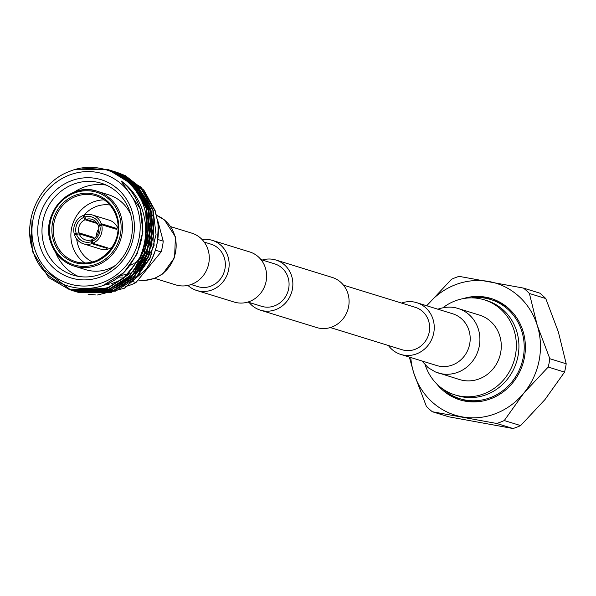 <?xml version="1.0" encoding="UTF-8"?>
<svg xmlns="http://www.w3.org/2000/svg" width="596" height="596" viewBox="0 0 596 596"><rect width="100%" height="100%" fill="white"/><g stroke="black" fill="none" stroke-linecap="round" stroke-linejoin="round"><path stroke-width="0.89" d="M204.212 242.08L211.021 244.189A22.208 20.763 107.2 0 1 224.32 257.748A22.208 20.763 107.2 0 1 219.209 280.44A22.208 20.763 107.2 0 1 197.902 286.624L191.1 284.515M202.089 239.547A26.239 24.533 107.2 0 1 212.213 240.337L249.694 251.922A26.239 24.533 107.2 0 1 265.406 267.947A26.239 24.533 107.2 0 1 259.372 294.759A26.239 24.533 107.2 0 1 234.198 302.06L196.71 290.475A26.239 24.533 107.2 0 1 187.911 285.417M212.213 240.337A26.239 24.533 107.2 0 1 227.925 256.355A26.239 24.533 107.2 0 1 221.883 283.175A26.239 24.533 107.2 0 1 196.71 290.475M260.988 259.632L274.741 263.886A22.208 20.763 107.2 0 1 288.039 277.445A22.208 20.763 107.2 0 1 282.936 300.138A22.208 20.763 107.2 0 1 261.629 306.314L247.869 302.068M262.262 260.027A26.239 24.533 107.2 0 1 275.933 260.027L332.158 277.408A26.239 24.533 107.2 0 1 347.878 293.433A26.239 24.533 107.2 0 1 341.836 320.246A26.239 24.533 107.2 0 1 316.662 327.547L260.437 310.173A26.239 24.533 107.2 0 1 249.143 302.463M275.933 260.027A26.239 24.533 107.2 0 1 291.645 276.052A26.239 24.533 107.2 0 1 285.611 302.872A26.239 24.533 107.2 0 1 260.437 310.173M343.452 285.119L415.308 307.327A22.208 20.763 107.2 0 1 428.606 320.886A22.208 20.763 107.2 0 1 423.503 343.587A22.208 20.763 107.2 0 1 402.196 349.763L330.34 327.554M421.871 360.945L428.219 367.725L435.482 371.978L459.59 379.57A33.734 31.536 -72.8 0 0 479.415 378.81A33.734 31.536 -72.8 0 0 501.288 346.12A33.734 31.536 -72.8 0 0 479.519 315.105L458.13 308.497A33.734 31.536 -72.8 0 0 456.76 308.11M388.383 345.494A27.081 25.315 -72.8 0 0 400.788 354.426A27.081 25.315 -72.8 0 0 416.701 353.815A27.081 25.315 -72.8 0 0 434.253 327.577A27.081 25.315 -72.8 0 0 416.775 302.686A27.081 25.315 -72.8 0 0 401.503 303.059M170.732 226.636L191.815 233.155A27.081 25.315 107.2 0 1 209.285 258.046A27.081 25.315 107.2 0 1 191.733 284.285A27.081 25.315 107.2 0 1 175.82 284.895L154.736 278.377M125.592 286.199L126.099 286.356A49.863 46.615 -72.8 0 0 135.948 282.564L161.084 251.944A49.863 46.615 -72.8 0 0 163.222 241.149L157.396 219.261M32.624 251.467L29.8 233.394M81.928 168.079L108.42 169.704L116.682 173.004L135.031 187.42L146.519 208.317L149.417 232.537L143.316 256.377L129.153 276.231L109.113 289.075L72.28 290.565L71.17 290.215M139.039 259.185A63.072 58.959 107.2 0 0 145.722 212.832L144.262 207.661C134.867 176.476 99.659 159.147 70.164 171.179C40.155 181.683 22.074 219.663 32.72 250.178C44.454 293.895 106.244 302.761 130.986 263.477C142.541 246.312 145.528 227.985 139.948 208.496C136.35 197.224 130.047 188.016 121.04 180.893C130.636 187.762 137.549 196.851 141.766 208.146C147.756 225.437 146.847 242.453 139.039 259.185L123.521 278.28L109.172 287.25L89.549 292.115L69.792 289.798L48.693 277.602L32.355 251.385L30.895 219.015M74.344 169.771L108.152 169.622L131.962 184.246L146.251 208.235L147.607 242.952L133.526 271.217L104.404 290.52L71.036 290.17M117.174 172.408L125.54 175.738L143.882 190.154L155.37 211.059L158.082 224.163A63.072 58.959 -72.8 0 1 145.841 269.489L124.259 288.3L97.506 294.998M116.019 172.065L140.902 187.07L155.102 210.977C157.754 223.195 159.028 220.58 157.307 241.358C156.428 251.08 149.529 264.654 145.841 269.489M114.909 171.708L123.327 175.053L141.669 189.468L153.157 210.373L156.063 234.586L149.954 258.433L135.791 278.28L115.758 291.124L78.918 292.621L77.815 292.264M112.704 171.074L114.79 171.67L136.417 184.171L152.889 210.291L154.088 245.694L138.786 274.838L111.214 292.517L77.689 292.226M111.594 170.694L121.115 174.367L139.457 188.783L150.944 209.688L153.843 233.9L147.741 257.748L133.579 277.594L113.538 290.438L76.571 291.891M112.577 170.992L136.424 185.654L150.676 209.606L151.987 244.539L140.053 269.973L108.763 291.906L75.468 291.541M110.521 170.352L118.902 173.689L137.244 188.105L148.732 209.002L151.63 233.215L145.528 257.062L131.366 276.909L111.325 289.753L74.493 291.25L73.39 290.893M109.388 170.016L132.677 183.449L148.464 208.92L149.648 244.375L134.286 273.557L106.602 291.206L73.256 290.855M70.902 290.125L42.607 268.714M84.744 262.97A34.471 32.229 107.2 0 1 72.489 246.029A34.471 32.229 107.2 0 1 104.248 199.861M76.705 239.018A30.053 28.094 -72.8 0 0 77.934 244.963A30.053 28.094 -72.8 0 0 92.387 261.935M132.007 211.096A51.383 48.03 107.2 0 1 101.082 276.738A51.383 48.03 107.2 0 1 40.126 246.528A51.383 48.03 107.2 0 1 71.043 180.886A51.383 48.03 107.2 0 1 132.007 211.096M44.216 245.731A48.067 44.931 -72.8 0 0 72.995 275.084A48.067 44.931 -72.8 0 0 119.111 261.704A48.067 44.931 -72.8 0 0 130.166 212.586A48.067 44.931 -72.8 0 0 101.38 183.24A48.067 44.931 -72.8 0 0 55.272 196.613A48.067 44.931 -72.8 0 0 44.216 245.731M92.335 239.48A10.788 10.087 -72.8 0 0 98.482 226.42L101.588 224.707A15.094 14.11 -72.8 0 1 92.842 243.272L92.335 239.48M78.895 232.82L76.169 233.349A13 12.151 107.2 0 1 83.649 217.465L85.042 219.76A10.788 10.087 -72.8 0 0 78.895 232.82L93.14 237.223A10.788 10.087 -72.8 0 0 93.289 237.744A10.788 10.087 -72.8 0 0 93.46 238.251L79.216 233.855A10.788 10.087 -72.8 0 0 85.504 239.927A10.788 10.087 -72.8 0 0 91.344 239.86L92.291 240.158M101.26 223.671L98.161 225.392A10.788 10.087 -72.8 0 0 91.873 219.313A10.788 10.087 -72.8 0 0 86.033 219.38L84.021 215.126A15.094 14.11 -72.8 0 1 92.395 214.97A15.094 14.11 -72.8 0 1 101.26 223.671L116.257 228.313A15.094 14.11 107.2 0 1 116.429 228.819A15.094 14.11 107.2 0 1 116.578 229.341L101.588 224.707M118.038 228.64A15.094 14.11 -72.8 0 0 109.262 220.185L92.395 214.97M75.953 234.593L74.291 234.079A15.094 14.11 -72.8 0 1 83.038 215.514L84.259 215.886M130.815 214.851A39.15 36.594 -72.8 0 0 108.837 194.877L97.26 191.294A39.15 36.594 107.2 0 1 120.705 215.201A39.15 36.594 107.2 0 1 111.698 255.207A39.15 36.594 107.2 0 1 74.142 266.099A39.15 36.594 107.2 0 1 50.697 242.2M55.502 252.235A48.067 44.931 -72.8 0 0 78.143 276.32M137.52 208.972A57.551 53.796 -72.8 0 0 69.24 175.127A57.551 53.796 -72.8 0 0 34.613 248.651A57.551 53.796 -72.8 0 0 102.884 282.497A57.551 53.796 -72.8 0 0 137.52 208.972M153.477 227.225L150.49 215.812M147.935 209.531L145.037 204.19M151.526 203.817A49.863 46.615 -72.8 0 0 149.775 201.932M147.309 233.17A26.515 24.786 107.2 0 1 147.979 238.705M142.764 255.58A26.515 24.786 107.2 0 1 139.501 259.379M138.153 260.601A26.515 24.786 107.2 0 1 134.569 263.149M133.489 263.752A26.515 24.786 107.2 0 1 130.494 265.086M117.963 283.845L118.679 284.061M118.947 284.15L119.625 284.352M120.176 284.523L120.891 284.746M121.159 284.828L121.837 285.037M122.389 285.208L123.111 285.432M123.379 285.514L124.05 285.722M124.124 285.745L125.324 286.117M135.948 282.564L132.252 281.416M131.992 281.334L131.351 281.141M131.224 281.103L130.04 280.738M129.012 280.418L127.827 280.053M127.455 279.934L128.267 279.382M130.517 277.714L144.91 262.449M155.4 250.186L161.084 251.944M163.222 241.149L157.769 239.465M95.613 294.96L88.044 294.156M84.639 217.086A13 12.151 107.2 0 1 99.39 224.401M76.169 233.349L74.291 234.079M83.038 215.514L83.649 217.465M99.711 225.43A13 12.151 107.2 0 1 92.231 241.313M109.969 205.031A30.053 28.094 -72.8 0 0 84.103 215.104M84.036 215.178A30.053 28.094 -72.8 0 0 83.611 215.692M91.344 239.86L91.24 241.693A13 12.151 107.2 0 1 76.489 234.384L74.612 235.107A15.094 14.11 -72.8 0 0 83.485 243.809L100.351 249.024A15.094 14.11 -72.8 0 0 112.368 246.997M106.326 185.118A48.067 44.931 -72.8 0 0 74.053 192.232M50.66 242.065A39.15 36.594 107.2 0 1 59.749 202.141A39.15 36.594 107.2 0 1 97.26 191.294C70.097 181.311 40.245 213.904 50.63 242.147C54.728 254.201 62.558 262.188 74.142 266.099L85.72 269.683A39.15 36.594 -72.8 0 0 115.132 265.585M92.842 243.272L107.839 247.906A15.094 14.11 107.2 0 1 106.848 248.286L91.851 243.652A15.094 14.11 -72.8 0 1 83.485 243.809M91.24 241.693L91.851 243.652M97.26 223.537L85.042 219.76M86.033 219.38L96.656 222.666M99.316 225.75L98.161 225.392M98.824 228.715A10.788 10.087 -72.8 0 0 96.545 236.09M76.489 234.384L79.216 233.855M106.609 247.526L106.848 248.286M93.14 237.223L91.799 237.737M116.257 228.313L114.916 228.827M145.722 212.832L146.959 234.66L141.103 255.691L126.941 275.546L106.9 288.389L69.918 289.835M129.488 183.575L139.404 193.625M140.82 195.577L148.464 211.126L149.477 245.068M147.517 251.49L145.454 256.481L132.103 275.218L112.726 287.525M125.875 180.297L132.841 185.17M133.698 185.892L141.617 194.311M143.033 196.255L150.676 211.811L151.704 245.701M149.551 252.667L147.674 257.167L134.316 275.903L114.939 288.211M151.764 253.352L149.887 257.852L136.529 276.589L117.151 288.889M114.931 289.678L112.808 290.334M121.04 180.893L140.164 208.563L142.906 231.412L137.154 253.918L123.804 272.655L103.25 285.387M149.373 223.023L143.8 255.967L134.897 269.958M151.585 223.709L146.013 256.652L137.11 270.644M125.294 179.821L131.776 184.052M132.543 184.648L139.538 191.279M140.775 192.724L151.228 211.982L152.33 215.871M153.798 224.394L148.225 257.338L139.322 271.329M118.701 277.006A37.28 34.851 -72.8 0 0 120.928 277.088M121.711 277.08A37.28 34.851 -72.8 0 0 122.627 277.043M127.551 273.81A37.28 34.851 107.2 0 1 124.534 274.704M123.521 274.942A37.28 34.851 107.2 0 1 120.697 275.426M436.689 383.839A53.037 49.58 -72.8 0 0 459.851 399.849A53.037 49.58 -72.8 0 0 510.727 385.09A53.037 49.58 -72.8 0 0 522.923 330.892A53.037 49.58 -72.8 0 0 491.171 298.514A53.037 49.58 -72.8 0 0 463.017 298.656M445.562 391.214A53.037 49.58 -72.8 0 0 461.17 400.236M443.081 389.158A51.927 48.544 -72.8 0 0 460.03 398.746A51.927 48.544 -72.8 0 0 509.848 384.301A51.927 48.544 -72.8 0 0 521.798 331.234A51.927 48.544 -72.8 0 0 490.702 299.52A51.927 48.544 -72.8 0 0 471.294 297.873M508.805 308.594A51.927 48.544 -72.8 0 0 493.466 300.377L490.702 299.52M425.268 365.08A49.736 46.495 -72.8 0 0 454.867 394.857L457.452 395.662A49.736 46.495 -72.8 0 0 505.17 381.82A49.736 46.495 -72.8 0 0 516.613 330.989A49.736 46.495 -72.8 0 0 486.828 300.615L484.243 299.818A49.736 46.495 -72.8 0 0 442.999 307.707M454.867 394.857A49.736 46.495 -72.8 0 0 502.584 381.023A49.736 46.495 -72.8 0 0 514.028 330.191A49.736 46.495 -72.8 0 0 484.243 299.818M460.03 398.746L462.801 399.603A51.927 48.544 -72.8 0 0 480.093 401.473M513.037 428.524L496.684 423.473L432.309 411.732L448.654 416.783L513.037 428.524A77.406 72.362 107.2 0 0 520.621 425.596L544.967 399.581L564.554 372.098L548.208 367.039A77.406 72.362 -72.8 0 0 549.847 358.725L566.2 363.784L558.355 331.897L545.757 298.536L529.404 293.485A77.406 72.362 -72.8 0 0 523.467 288.091L539.812 293.15A77.406 72.362 107.2 0 1 545.757 298.536M548.208 367.039L523.862 393.062A69.054 64.554 107.2 0 1 462.123 416.865A69.054 64.554 107.2 0 1 413.766 372.984L426.363 406.338A77.406 72.362 -72.8 0 0 432.309 411.732M410.778 357.518A69.054 64.554 107.2 0 0 413.766 372.984L409.325 357.064M426.773 305.77A69.054 64.554 107.2 0 1 427.153 305.301L451.5 279.286A77.406 72.362 -72.8 0 1 459.084 276.358L523.467 288.091M529.404 293.485L537.249 325.371L549.847 358.725M566.2 363.784A77.406 72.362 107.2 0 1 564.554 372.098M427.153 305.301A69.054 64.554 107.2 0 1 488.899 281.491A69.054 64.554 -72.8 0 1 537.249 325.371A69.054 64.554 107.2 0 1 523.862 393.062L504.268 420.545L520.621 425.596M496.684 423.473A77.406 72.362 -72.8 0 0 504.268 420.545M492.475 298.939A53.037 49.58 -72.8 0 0 474.505 297.575M400.788 354.426L436.734 365.534A27.081 25.315 -72.8 0 0 452.64 364.923A27.081 25.315 -72.8 0 0 470.199 338.684A27.081 25.315 -72.8 0 0 452.722 313.794L416.775 302.686M438.209 372.962A33.734 31.536 -72.8 0 0 458.033 372.202A33.734 31.536 -72.8 0 0 479.907 339.511A33.734 31.536 -72.8 0 0 458.13 308.497C459.143 309.123 451.016 304.653 437.829 309.212M138.473 280.038L144.582 280.455L154.766 278.369L162.842 273.84L174.606 257.502L175.403 236.761L164.384 219.857L156.584 215.38A33.734 31.536 107.2 0 1 176.14 246.871A33.734 31.536 107.2 0 1 154.29 278.317A33.734 31.536 107.2 0 1 138.488 280.023M104.71 284.851A52.076 48.678 -72.8 0 0 109.642 283.979M111.579 283.487A52.076 48.678 -72.8 0 0 118.708 280.91M138.093 265.622A52.076 48.678 -72.8 0 0 149.469 224.513M53.513 240.851A35.574 33.257 107.2 0 1 74.925 195.399A35.574 33.257 107.2 0 1 117.136 216.318A35.574 33.257 107.2 0 1 95.725 261.771A35.574 33.257 107.2 0 1 53.513 240.851M116.481 216.683A34.471 32.229 -72.8 0 0 95.881 195.764A34.471 32.229 -72.8 0 0 62.811 205.359A34.471 32.229 -72.8 0 0 54.877 240.583A34.471 32.229 -72.8 0 0 75.521 261.637A34.471 32.229 -72.8 0 0 108.591 252.041A34.471 32.229 -72.8 0 0 116.525 216.817M119.342 215.469A38.047 35.566 -72.8 0 0 74.202 193.097A38.047 35.566 -72.8 0 0 51.308 241.7A38.047 35.566 -72.8 0 0 96.448 264.073A38.047 35.566 -72.8 0 0 119.342 215.469M121.219 274.987L122.009 275.233M95.881 195.764C105.999 199.176 112.853 206.171 116.458 216.765C125.622 241.671 99.256 270.428 75.521 261.637"/></g></svg>
